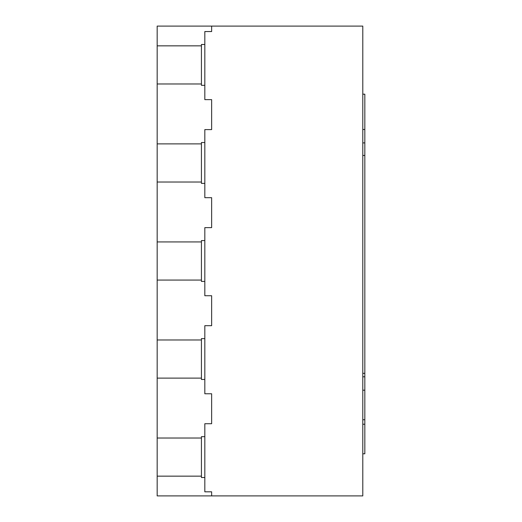 <?xml version="1.0" encoding="UTF-8"?>
<svg xmlns="http://www.w3.org/2000/svg" width="522" height="522" viewBox="0 0 522 522"><rect width="100%" height="100%" fill="white"/><g stroke="black" fill="none" stroke-linecap="round" stroke-linejoin="round"><path stroke-width="0.78" d="M362.79 26.1L362.79 495.9L157.168 495.9L157.168 26.1L362.79 26.1M362.79 94.188L364.832 94.188L364.832 376.78L362.79 376.78M362.79 129.489L364.832 129.489M362.79 142.897L364.832 142.897M362.79 155.465L364.832 155.465M362.79 373.341L364.832 373.341M362.79 390.188L364.832 390.188L364.832 376.78M362.79 419.747L364.832 419.747L364.832 390.188M362.79 424.229L364.832 424.229L364.832 419.747M362.79 453.788L364.832 453.788L364.832 424.229M157.168 476.155L201.427 476.155L201.427 477.519L204.826 477.519L204.826 491.815L211.638 491.815L211.638 495.9M211.638 26.1L211.638 31.548L204.826 31.548L204.826 44.481L201.427 44.481L201.427 45.845L157.168 45.845M157.168 378.111L201.427 378.111L201.427 379.474L204.826 379.474L204.826 393.771L211.638 393.771L211.638 423.727L204.826 423.727L204.826 436.666L201.427 436.666L201.427 438.023L157.168 438.023M157.168 280.066L201.427 280.066L201.427 281.423L204.826 281.423L204.826 295.726L211.638 295.726L211.638 325.682L204.826 325.682L204.826 338.621L201.427 338.621L201.427 339.979L157.168 339.979M157.168 182.021L201.427 182.021L201.427 183.379L204.826 183.379L204.826 197.681L211.638 197.681L211.638 227.638L204.826 227.638L204.826 240.577L201.427 240.577L201.427 241.934L157.168 241.934M157.168 83.977L201.427 83.977L201.427 85.334L204.826 85.334L204.826 99.637L211.638 99.637L211.638 129.593L204.826 129.593L204.826 142.526L201.427 142.526L201.427 143.889L157.168 143.889M204.826 477.519L204.826 436.666M204.826 85.334L204.826 44.481M204.826 379.474L204.826 338.621M204.826 281.423L204.826 240.577M204.826 183.379L204.826 142.526M201.427 83.977L201.427 45.845M201.427 182.021L201.427 143.889M201.427 280.066L201.427 241.934M201.427 378.111L201.427 339.979M201.427 476.155L201.427 438.023"/></g></svg>
